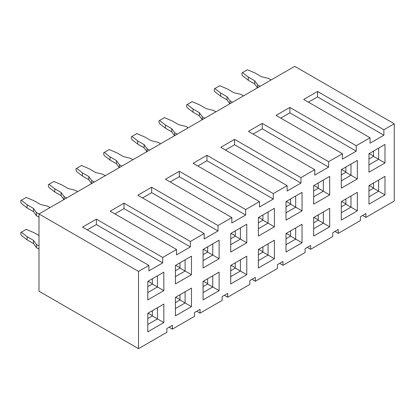 <?xml version="1.0" encoding="UTF-8"?>
<svg xmlns="http://www.w3.org/2000/svg" width="415" height="415" viewBox="0 0 415 415"><rect width="100%" height="100%" fill="white"/><g stroke="black" fill="none" stroke-linecap="round" stroke-linejoin="round"><path stroke-width="0.62" d="M258.369 260.651L268.043 255.064L274.403 258.737L274.403 240.223L268.043 243.89L268.043 255.064L262.928 252.113L258.369 254.748M262.928 252.113L262.928 246.847M274.403 208.299L258.369 217.553L258.369 236.073L274.403 226.813L274.403 208.299L268.043 211.966L268.043 223.14L262.928 220.189L258.369 222.824M262.928 220.189L262.928 214.923M274.403 226.813L268.043 223.14L258.369 228.727M197.825 166L206.945 160.735L273.298 199.039L259.474 207.023L259.474 201.591L193.125 163.287L206.945 155.303L273.298 193.613L287.123 185.635L220.77 147.325L234.594 139.347L300.942 177.651L314.767 169.673L248.414 131.363L262.238 123.385L328.592 161.689L342.411 153.711L276.063 115.401L289.888 107.423L356.236 145.727L370.061 137.749L303.707 99.439L317.532 91.461L383.88 129.765L394.25 123.784L294.723 66.322L38.994 213.964L138.522 271.426L148.892 265.439L82.538 227.13L96.363 219.151L162.711 257.461L176.536 249.477L110.188 211.173L124.007 203.189L190.361 241.499L204.18 233.515L137.832 195.211L151.657 187.227L218.005 225.537L231.829 217.553L165.476 179.249L179.301 171.265L245.654 209.575L259.474 201.591M273.298 199.039L273.298 193.613M206.945 160.735L206.945 155.303M287.123 185.635L287.123 191.061L300.942 183.077L300.942 177.651M234.594 139.347L234.594 144.773L300.942 183.077M314.767 169.673L314.767 175.099L328.592 167.115L328.592 161.689M262.238 123.385L262.238 128.811L328.592 167.115M342.411 153.711L342.411 159.137L356.236 151.153L356.236 145.727M289.888 107.423L289.888 112.849L356.236 151.153M370.061 137.749L370.061 143.175L383.88 135.197L383.88 129.765M317.532 91.461L317.532 96.887L383.88 135.197M394.25 123.784L394.25 201.036L365.911 217.398L365.911 213.564L360.386 216.76L360.386 220.588L338.267 233.36L338.267 229.526L332.737 232.722L332.737 236.55L310.622 249.322L310.622 245.488L305.092 248.678L305.092 252.512L282.973 265.278L279.658 263.364M365.911 217.398L362.596 215.484M338.267 233.36L334.947 231.44M310.622 249.322L307.302 247.402M282.973 265.278L282.973 261.45L277.443 264.64L277.443 268.474L255.329 281.24L252.009 279.326M255.329 281.24L255.329 277.412L249.799 280.602L249.799 284.436L227.679 297.202L224.365 295.288M227.679 297.202L227.679 293.374L222.155 296.564L222.155 300.398L200.035 313.164L196.72 311.25M200.035 313.164L200.035 309.336L194.505 312.526L194.505 316.36L172.391 329.126L169.071 327.212M172.391 329.126L172.391 325.298L166.861 328.488L166.861 332.316L138.522 348.678L38.994 291.216L38.994 213.964M179.301 171.265L179.301 176.697L245.654 215.001L245.654 209.575M245.654 215.001L231.829 222.98L231.829 217.553M151.657 187.227L151.657 192.653L218.005 230.963L218.005 225.537M218.005 230.963L204.18 238.941L204.18 233.515M124.007 203.189L124.007 208.615L190.361 246.925L190.361 241.499M190.361 246.925L176.536 254.903L176.536 249.477M96.363 219.151L96.363 224.577L162.711 262.887L162.711 257.461M162.711 262.887L148.892 270.865L148.892 265.439M138.522 348.678L138.522 271.426M274.403 258.737L258.369 267.991L258.369 249.477L274.403 240.223M163.821 290.661L147.787 299.915L147.787 281.401L163.821 272.141L163.821 290.661L157.461 286.988L147.787 292.575M147.787 313.325L163.821 304.065L163.821 322.58L147.787 331.839L147.787 313.325M191.465 274.699L175.431 283.953L175.431 265.439L191.465 256.18L191.465 274.699L185.106 271.026L175.431 276.613M175.431 297.363L191.465 288.103L191.465 306.623L175.431 315.877L175.431 297.363M219.11 258.737L203.075 267.991L203.075 249.477L219.11 240.223L219.11 258.737L212.755 255.064L203.075 260.651M203.075 281.401L219.11 272.141L219.11 290.661L203.075 299.915L203.075 281.401M246.759 242.775L230.724 252.035L230.724 233.515L246.759 224.261L246.759 242.775L240.399 239.102L230.724 244.689M230.724 265.439L246.759 256.185L246.759 274.699L230.724 283.953L230.724 265.439M302.047 210.851L286.013 220.111L286.013 201.591L302.047 192.337L302.047 210.851L295.693 207.178L286.013 212.765M286.013 233.515L302.047 224.261L302.047 242.775L286.013 252.035L286.013 233.515M329.697 194.889L313.662 204.149L313.662 185.635L329.697 176.375L329.697 194.889L323.337 191.222L313.662 196.803M313.662 217.553L329.697 208.299L329.697 226.813L313.662 236.073L313.662 217.553M357.341 178.927L341.306 188.187L341.306 169.673L357.341 160.413L357.341 178.927L350.986 175.26L341.306 180.847M341.306 201.597L357.341 192.337L357.341 210.851L341.306 220.111L341.306 201.597M384.99 162.965L368.956 172.225L368.956 153.711L384.99 144.451L384.99 162.965L378.63 159.298L368.956 164.885M368.956 185.635L384.99 176.375L384.99 194.889L368.956 204.149L368.956 185.635M234.594 144.773L225.47 150.038M286.013 206.862L290.578 204.227L295.693 207.178L295.693 196.01L302.047 192.337M290.578 204.227L290.578 198.961M302.047 242.775L295.693 239.102L295.693 227.928L302.047 224.261M286.013 238.786L290.578 236.151L290.578 230.885M262.238 128.811L253.114 134.076M313.662 190.9L318.222 188.265L323.337 191.222L323.337 180.048L329.697 176.375M318.222 188.265L318.222 182.999M329.697 226.813L323.337 223.14L323.337 211.972L329.697 208.299M313.662 222.824L318.222 220.189L318.222 214.923M289.888 112.849L280.763 118.114M341.306 174.938L345.871 172.303L350.986 175.26L350.986 164.086L357.341 160.413M345.871 172.303L345.871 167.038M357.341 210.851L350.986 207.184L350.986 196.01L357.341 192.337M341.306 206.862L345.871 204.227L345.871 198.961M317.532 96.887L308.407 102.152M368.956 158.976L373.516 156.346L378.63 159.298L378.63 148.124L384.99 144.451M373.516 156.346L373.516 151.076M384.99 194.889L378.63 191.222L378.63 180.048L384.99 176.375M368.956 190.9L373.516 188.265L373.516 182.999M290.578 236.151L295.693 239.102L286.013 244.689M318.222 220.189L323.337 223.14L313.662 228.727M345.871 204.227L350.986 207.184L341.306 212.765M373.516 188.265L378.63 191.222L368.956 196.809M96.363 224.577L87.238 229.848M147.787 286.666L152.347 284.036L157.461 286.988L157.461 275.814L163.821 272.141M152.347 284.036L152.347 278.766M163.821 322.58L157.461 318.912L157.461 307.738L163.821 304.065M147.787 318.59L152.347 315.96L152.347 310.69M124.007 208.615L114.888 213.886M175.431 270.705L179.991 268.074L185.106 271.026L185.106 259.852L191.465 256.18M179.991 268.074L179.991 262.804M191.465 306.623L185.106 302.95L185.106 291.776L191.465 288.103M175.431 302.628L179.991 299.998L179.991 294.728M151.657 192.653L142.532 197.924M203.075 254.748L207.64 252.113L212.755 255.064L212.755 243.89L219.11 240.223M207.64 252.113L207.64 246.842M219.11 290.661L212.755 286.988L212.755 275.814L219.11 272.141M203.075 286.666L207.64 284.036L207.64 278.766M179.301 176.697L170.176 181.962M230.724 238.786L235.284 236.151L240.399 239.102L240.399 227.928L246.759 224.261M235.284 236.151L235.284 230.885M246.759 274.699L240.399 271.026L240.399 259.852L246.759 256.185M230.724 270.71L235.284 268.074L235.284 262.804M235.284 268.074L240.399 271.026L230.724 276.613M207.64 284.036L212.755 286.988L203.075 292.575M179.991 299.998L185.106 302.95L175.431 308.537M152.347 315.96L157.461 318.912L147.787 324.499M262.928 251.791L258.794 249.405M258.794 217.481L262.928 219.872M290.578 235.834L286.438 233.443M318.222 219.872L314.088 217.481M345.871 203.91L341.732 201.519M373.516 187.948L369.381 185.562M286.438 201.519L290.578 203.91M314.088 185.557L318.222 187.948M341.732 169.6L345.871 171.986M369.381 153.638L373.516 156.024M152.347 315.639L148.212 313.252M179.991 299.677L175.856 297.29M207.64 283.715L203.5 281.329M235.284 267.753L231.15 265.367M148.212 281.329L152.347 283.715M175.856 265.367L179.991 267.753M203.5 249.405L207.64 251.791M231.15 233.443L235.284 235.829M258.369 249.939L258.929 249.156M258.369 218.015L258.929 217.232M147.029 151.594L147.029 148.695L144.093 144.607L137.697 140.913L131.923 136.421L136.831 133.589L144.607 136.919L151.008 140.612L158.084 142.309L160.6 143.756M149.54 150.142L147.029 148.695M146.879 151.677L144.093 147.797L144.093 144.607M144.093 147.797L137.697 144.104L137.697 140.913M137.697 144.104L131.923 139.611L131.337 138.356L131.337 136.758L131.923 136.421M286.013 233.977L286.578 233.194M286.013 202.053L286.578 201.27M313.662 218.015L314.222 217.232M313.662 186.091L314.222 185.308M341.306 202.053L341.872 201.27M341.306 170.129L341.872 169.346M368.956 186.091L369.516 185.308M368.956 154.167L369.516 153.384M147.787 313.782L148.347 312.998M147.787 281.863L148.347 281.074M175.431 297.825L175.991 297.036M175.431 265.901L175.991 265.118M203.075 281.863L203.641 281.08M203.075 249.939L203.641 249.156M230.724 265.901L231.285 265.118M230.724 233.977L231.285 233.194M174.674 135.632L174.674 132.733L171.743 128.645L165.341 124.951L159.568 120.459L164.475 117.627L172.256 120.957L178.652 124.656L185.733 126.347L188.244 127.794M177.184 134.18L174.674 132.733M174.528 135.715L171.743 131.835L171.743 128.645M171.743 131.835L165.341 128.142L165.341 124.951M165.341 128.142L159.568 123.649L158.981 122.394L158.981 120.796L159.568 120.459M202.318 119.67L202.318 116.771L199.387 112.683L192.991 108.989L187.217 104.497L192.119 101.665L199.9 105L206.302 108.694L213.377 110.385L215.888 111.837M204.834 118.218L202.318 116.771M202.172 119.753L199.387 115.873L199.387 112.683M199.387 115.873L192.991 112.18L192.991 108.989M192.991 112.18L187.217 107.687L186.626 106.432L186.626 104.834L187.217 104.497M229.967 103.709L229.967 100.809L227.036 96.721L220.635 93.027L214.861 88.535L219.768 85.703L227.55 89.038L233.946 92.732L241.027 94.423L243.538 95.875M232.478 102.256L229.967 100.809M229.817 103.792L227.036 99.911L227.036 96.721M227.036 99.911L220.635 96.218L220.635 93.027M220.635 96.218L214.861 91.725L214.275 90.47L214.275 88.872L214.861 88.535M257.611 87.747L257.611 84.847L254.68 80.759L248.284 77.066L242.51 72.573L247.413 69.741L255.194 73.076L261.59 76.77L268.671 78.461L271.182 79.913M260.122 86.299L257.611 84.847M257.466 87.835L254.68 83.949L254.68 80.759M254.68 83.949L248.284 80.256L248.284 77.066M248.284 80.256L242.51 75.763L241.919 74.508L241.919 72.916L242.51 72.573M38.994 217.206L36.442 215.733L36.442 212.537L33.511 208.449L27.115 204.756L21.341 200.263L26.244 197.431L34.025 200.767L40.421 204.46L47.502 206.151L50.013 207.604M38.994 214.01L36.442 212.537M36.442 215.733L33.511 211.645L33.511 208.449M33.511 211.645L27.115 207.951L27.115 204.756M27.115 207.951L21.341 203.459L20.75 202.198L20.75 200.606L21.341 200.263M38.994 249.13L36.442 247.651L36.442 244.461L33.511 240.373L27.115 236.68L21.341 232.187L26.244 229.355L34.025 232.691L38.994 235.559M38.994 245.934L36.442 244.461M36.442 247.651L33.511 243.569L33.511 240.373M33.511 243.569L27.115 239.87L27.115 236.68M27.115 239.87L21.341 235.378L20.75 234.122L20.75 232.53L21.341 232.187M64.092 199.475L64.092 196.575L61.155 192.487L54.759 188.794L48.986 184.302L53.888 181.469L61.669 184.805L68.07 188.498L75.146 190.189L77.662 191.642M66.602 198.028L64.092 196.575M63.941 199.563L61.155 195.683L61.155 192.487M61.155 195.683L54.759 191.989L54.759 188.794M54.759 191.989L48.986 187.497L48.394 186.242L48.394 184.644L48.986 184.302M91.736 183.513L91.736 180.613L88.805 176.525L82.403 172.832L76.63 168.34L81.537 165.512L89.318 168.843L95.715 172.536L102.796 174.233L105.306 175.68M94.247 182.066L91.736 180.613M91.585 183.601L88.805 179.721L88.805 176.525M88.805 179.721L82.403 176.027L82.403 172.832M82.403 176.027L76.63 171.535L76.044 170.28L76.044 168.682L76.63 168.34M119.38 167.556L119.38 164.651L116.449 160.569L110.053 156.87L104.279 152.383L109.181 149.55L116.963 152.881L123.359 156.574L130.44 158.271L132.95 159.718M121.896 166.104L119.38 164.651M119.235 167.639L116.449 163.759L116.449 160.569M116.449 163.759L110.053 160.066L110.053 156.87M110.053 160.066L104.279 155.573L103.688 154.318L103.688 152.72L104.279 152.383"/></g></svg>
